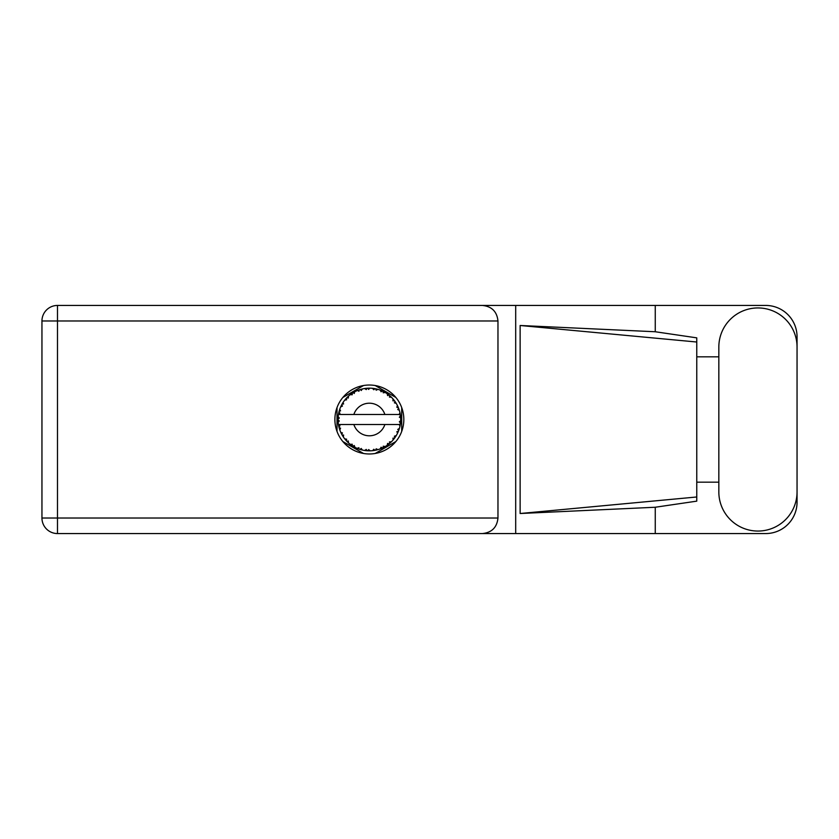 <?xml version="1.0" encoding="UTF-8"?>
<svg xmlns="http://www.w3.org/2000/svg" width="839" height="839" viewBox="0 0 839 839"><rect width="100%" height="100%" fill="white"/><g stroke="black" fill="none" stroke-linecap="round" stroke-linejoin="round"><path stroke-width="1.26" d="M363.528 385.531L342.857 397.455M395.861 397.455L375.201 385.531M401.703 431.435L401.703 407.565M375.201 453.469L395.861 441.545M342.857 441.545L363.528 453.469M337.016 407.565L337.016 431.435M718.834 491.948A39.108 39.108 0 0 0 757.942 531.056A39.108 39.108 0 0 0 797.05 491.948L797.05 347.052A39.108 39.108 0 0 0 757.942 307.944A39.108 39.108 0 0 0 718.834 347.052L718.834 491.948M369.359 385.028A34.472 34.472 0 0 0 334.887 419.5A34.472 34.472 0 0 0 369.359 453.972A34.472 34.472 0 0 0 403.832 419.5A34.472 34.472 0 0 0 369.359 385.028M797.05 482.173L797.05 502.225A31.337 31.337 0 0 1 765.713 533.562L57.492 533.562L57.492 518.02L497.967 518.02C496.982 527.395 491.801 532.576 482.425 533.562M718.834 482.173L696.769 482.173L696.769 501.145L655.259 507.249L655.259 533.562M655.259 507.249L520.128 513.51L520.128 325.49L696.769 342.018L696.769 337.855L655.259 331.751L655.259 305.438L765.713 305.438A31.337 31.337 0 0 1 797.05 336.775L797.05 356.827M520.128 513.51L696.769 496.982L696.769 342.018L696.769 356.827L718.834 356.827M655.259 331.751L520.128 325.49M655.259 305.438L515.691 305.438L515.691 533.562M497.967 320.98L57.492 320.98L57.492 518.02L41.95 518.02A15.542 15.542 0 0 0 57.492 533.562A15.542 15.542 0 0 1 41.95 518.02L41.95 320.98A15.542 15.542 0 0 1 57.492 305.438L482.425 305.438C491.801 306.424 496.982 311.605 497.967 320.98L497.967 518.02M515.691 305.438L482.425 305.438M696.769 356.827L696.769 482.173M397.749 432.767L398.378 431.34A31.337 31.337 0 0 0 398.619 430.732L399.406 428.404A31.337 31.337 0 0 0 399.983 426.17L400.413 423.747A31.337 31.337 0 0 0 400.486 423.108L400.675 420.654A31.337 31.337 0 0 0 400.675 418.346L400.675 418.179M338.746 412.83L338.568 413.711M338.725 412.924L338.453 414.33M340.76 406.684L341.033 406.097M345.741 398.903L345.259 399.469M351.426 393.806L350.629 394.372M361.483 389.17L359.983 389.6A31.337 31.337 0 0 0 359.365 389.799L358.819 389.988M357.624 390.439L358.914 391.289L359.365 389.799L357.12 390.691M368.227 388.184L367.723 388.205A31.337 31.337 0 0 0 367.062 388.247L367 388.247M366.244 388.321L365.343 388.426M376.05 388.887L375.557 388.782A31.337 31.337 0 0 0 374.907 388.656L374.855 388.646M374.278 388.551L373.355 388.415M374.047 388.52L372.474 388.321L373.806 389.747L374.834 388.646M384.388 392.002L383.004 391.289A31.337 31.337 0 0 0 382.406 391.005L382.353 390.984M381.976 390.817L381.367 390.555M395.2 401.776L394.907 401.346A31.337 31.337 0 0 0 394.519 400.822L394.487 400.769M394.12 400.287L393.449 399.458M393.659 399.71L393.092 399.039M398.126 407.072L397.749 406.233M397.801 406.349L397.445 405.583M400.287 414.456L400.161 413.711M400.193 413.868L399.983 412.83L399.06 414.487L400.392 415.169M400.675 420.654L399.354 421.786L400.497 423.045M400.57 422.279L400.633 421.535M399.406 428.404L397.759 429.442L398.714 430.48M399.354 428.572L399.144 429.253M377.802 449.683L377.938 449.641A31.337 31.337 0 0 0 380.13 448.928L382.406 447.995A31.337 31.337 0 0 0 383.004 447.711L385.164 446.558A31.337 31.337 0 0 0 387.115 445.32L389.086 443.852A31.337 31.337 0 0 0 389.59 443.432L391.404 441.775A31.337 31.337 0 0 0 392.977 440.097L394.519 438.178A31.337 31.337 0 0 0 394.907 437.654L395.064 437.434M395.683 436.5L396.123 435.798M385.164 446.558L383.255 446.18L383.056 447.69M384.241 447.082L384.965 446.673M379.039 449.305L379.973 448.98M367.398 450.774L370.177 450.826A31.337 31.337 0 0 0 372.474 450.679L374.907 450.344A31.337 31.337 0 0 0 375.557 450.218L375.61 450.207M366.549 450.711L367.062 450.753A31.337 31.337 0 0 0 367.723 450.795L368.3 450.816M357.12 448.309L359.365 449.201A31.337 31.337 0 0 0 359.983 449.4L360.046 449.421M360.822 449.652L361.64 449.872M361.588 449.861L362.133 449.998M339.313 428.404L339.533 429.107M338.044 420.654L338.096 421.556M399.112 424.513L384.87 424.513A16.298 16.298 0 0 1 353.859 424.513L338.432 424.513A31.337 31.337 0 0 0 338.432 424.565L338.463 424.723M338.662 425.824L338.925 426.978L339.942 425.803L338.432 424.565L338.925 426.978A31.337 31.337 0 0 0 339.092 427.607L339.816 429.956A31.337 31.337 0 0 0 340.665 432.095L340.739 432.253M340.959 432.735L341.746 434.308L342.438 432.914L340.844 432.505M341.326 433.511L341.746 434.308A31.337 31.337 0 0 0 342.06 434.885L342.071 434.906M358.872 449.033L358.914 447.711L357.068 448.33L358.222 448.792M361.221 448.466L359.983 449.4L362.364 450.05L361.221 448.466M362.333 449.998L362.364 450.05A31.337 31.337 0 0 0 364.619 450.48L365.28 450.574M366.171 450.669L367.062 450.753L366.265 449.421L364.619 450.48L366.444 450.7M368.688 449.578L367.723 450.795L370.135 450.795L368.688 449.578M374.11 450.47L374.907 450.344L373.806 449.253L372.642 450.669M377.938 449.641L376.187 448.802L375.557 450.218L376.124 450.103M381.735 448.288L382.406 447.995L381.063 447.218L380.287 448.865M388.373 444.408L389.086 443.852L387.587 443.432L387.251 445.226M391.404 441.775L389.453 441.891L389.653 443.38M393.973 438.902L394.519 438.178L392.967 438.147L393.092 439.972M394.393 436.186L394.907 437.654L396.249 435.598L394.393 436.186M396.249 435.598A31.337 31.337 0 0 0 397.361 433.574L397.434 433.427M397.98 432.274L398.378 431.34L396.857 431.697L397.56 433.155M399.06 424.513L400.014 426.013M339.816 429.956L340.55 428.152L339.113 427.691M342.06 434.885L343.35 436.972L343.602 435.042L342.197 435.116M343.361 436.92L343.35 436.972A31.337 31.337 0 0 0 344.703 438.839L346.297 440.716L346.622 439.196L344.703 438.839L346.297 440.716A31.337 31.337 0 0 0 346.738 441.188L346.759 441.209M346.738 441.188L348.51 442.898L348.279 440.957L346.927 441.387M348.5 442.835L348.51 442.898A31.337 31.337 0 0 0 350.283 444.366L352.296 445.782L352.233 444.23L350.283 444.366L352.296 445.782A31.337 31.337 0 0 0 352.841 446.128L353.083 446.275M354.278 445.53L352.841 446.128L354.981 447.344L354.278 445.53M354.96 447.292L354.981 447.344A31.337 31.337 0 0 0 357.068 448.33L357.582 448.54M358.253 448.802L358.777 448.991M338.096 417.413L338.023 419.175A31.337 31.337 0 0 0 338.023 419.825L338.023 419.909M342.312 403.674L342.06 404.115A31.337 31.337 0 0 0 341.746 404.692L340.665 406.905A31.337 31.337 0 0 0 339.816 409.044L339.092 411.393A31.337 31.337 0 0 0 338.925 412.022L338.432 414.435A31.337 31.337 0 0 0 338.432 414.487A31.337 31.337 0 0 0 338.148 416.721L338.127 416.889M338.925 426.978L338.589 425.404M338.589 425.457L338.715 426.055M338.023 419.175L339.313 418.011L338.148 416.721L338.023 419.175L338.107 417.182M338.107 417.277L338.148 416.721M339.292 410.68L339.092 411.393L340.55 410.848L339.764 409.201M338.096 421.681L338.054 420.895M338.19 422.237L339.313 420.989L338.023 419.825L338.148 422.279A31.337 31.337 0 0 0 338.432 424.513M339.092 427.607L339.25 428.173M340.718 432.127L341.746 434.308M338.484 414.393L339.942 413.197L338.904 412.106M339.092 411.393L339.669 409.484M347.105 397.434L346.738 397.812A31.337 31.337 0 0 0 346.297 398.284L344.703 400.161A31.337 31.337 0 0 0 343.35 402.028L342.375 403.559M342.469 403.423L342.06 404.115L343.602 403.958L343.015 402.521M338.075 417.707L338.054 418.231M338.023 419.825L338.054 420.874M338.432 424.565L338.662 425.782M339.816 409.044L339.596 409.705M340.718 406.873L342.438 406.086L341.704 404.765M343.004 402.552L342.564 403.244M348.038 396.532L347.178 397.361M354.373 391.981L352.841 392.872A31.337 31.337 0 0 0 352.296 393.218L350.283 394.634A31.337 31.337 0 0 0 348.51 396.102L348.384 396.218M344.756 400.151L346.622 399.804L346.234 398.347M347.776 396.774L346.738 397.812L348.279 398.043L348.51 396.102L347.807 396.753M346.738 397.812L348.164 396.417M357.068 390.67A31.337 31.337 0 0 0 354.981 391.656L354.834 391.729M400.276 424.649L400.413 423.747L399.322 424.513M400.56 416.532L400.675 418.346L400.486 415.892L399.354 417.214L400.654 417.77M400.539 416.385L400.486 415.892A31.337 31.337 0 0 0 400.413 415.253L400.329 414.676M350.283 394.634L352.233 394.77L352.223 393.26M353.167 392.673L354.278 393.47L354.572 391.876M354.488 391.918L353.618 392.4M364.619 388.52L366.265 389.579L367.062 388.247L364.619 388.52A31.337 31.337 0 0 0 362.364 388.95L362.196 388.992M338.432 414.487L384.87 414.487A16.298 16.298 0 0 0 353.859 414.487M384.87 414.487L399.06 414.487M399.983 412.83A31.337 31.337 0 0 0 399.406 410.596L399.354 410.439M399.018 409.38L398.619 408.268L397.759 409.558L399.28 410.177M399.354 410.565L398.619 408.268A31.337 31.337 0 0 0 398.378 407.66L398.147 407.125M396.857 407.303L398.378 407.66L397.361 405.426L396.857 407.303M397.34 405.478L397.361 405.426A31.337 31.337 0 0 0 396.249 403.402L396.165 403.255M395.127 401.661L394.393 402.814L396.249 403.402L395.882 402.814M394.351 400.602L392.977 398.903L392.967 400.853L394.466 400.748M392.977 398.903A31.337 31.337 0 0 0 391.404 397.225L391.278 397.109M389.453 397.109L391.404 397.225L389.59 395.568L389.453 397.109M389.978 395.903L389.59 395.568A31.337 31.337 0 0 0 389.086 395.148L389.013 395.096M387.23 393.764L387.587 395.568L388.866 394.98M387.115 393.68A31.337 31.337 0 0 0 385.164 392.442L385.028 392.358M385.164 392.442L383.004 391.289L383.255 392.82L385.164 392.442L384.566 392.096M380.266 390.125L381.063 391.782L382.332 390.974M380.13 390.072A31.337 31.337 0 0 0 377.938 389.359L377.781 389.317M377.078 389.128L375.557 388.782L376.187 390.198L377.938 389.359L377.267 389.181M372.474 388.321A31.337 31.337 0 0 0 370.177 388.174L370.009 388.174M369.275 388.163L367.723 388.205L368.688 389.422L369.621 388.163M360.466 389.453L361.221 390.534L362.364 388.95L361.714 389.107M343.361 402.08L342.06 404.115M348.51 396.102L347.377 397.172M354.331 392.002L353.754 392.327M361.651 389.128L360.508 389.443M359.983 389.6L361.934 389.055M369.737 388.163L368.3 388.184M354.96 391.708L352.841 392.872M365.185 388.447L366.979 388.258M377.938 389.359L376.124 388.897M362.364 388.95L360.854 389.338M369.433 388.163L368.667 388.174M375.557 388.782L377.519 389.244M370.104 388.174L367.723 388.205M372.558 388.331L374.645 388.614M377.225 389.17L376.585 389.002M383.004 391.289L384.786 392.222M390.754 396.595L390.062 395.977M381.43 390.575L380.539 390.229M380.161 390.125L382.154 390.901M384.524 392.075L383.937 391.761M390.345 396.228L389.59 395.568M396.249 403.402L395.232 401.818M394.907 401.346L396.018 403.024M389.086 395.148L387.125 393.732M391.404 397.225L390.271 396.155M398.924 409.117L398.651 408.341M399.217 409.998L399.028 409.411M400.633 417.444L400.581 416.847M400.591 422.069L400.497 423.024M400.643 421.251L400.591 422.038M400.413 423.747L400.067 425.74M400.413 415.253L399.951 412.882M400.633 418.315L400.486 415.892M399.983 426.17L400.119 425.488M398.022 432.169L397.665 432.955M397.686 432.914L397.959 432.305M394.519 438.178L393.46 439.531M397.34 433.522L398.378 431.34M392.977 440.097L393.428 439.563M387.157 445.289L388.289 444.481M353.859 424.513L384.87 424.513M387.115 445.32L387.681 444.922M387.125 445.268L389.086 443.852M376.407 450.04L376.952 449.903M372.526 450.679L373.324 450.585M373.365 450.574L372.474 450.679M380.161 448.875L382.406 447.995M376.921 449.914L377.445 449.777M365.248 450.564L366.056 450.658M375.557 450.218L377.886 449.61M372.516 450.637L374.907 450.344M365.364 450.585L366.014 450.658M358.515 448.896L359.365 449.201M364.703 450.491L367.062 450.753M357.76 448.613L358.368 448.844M351.541 445.278L352.296 445.782M345.689 440.035L346.297 440.716M41.95 320.98L57.492 320.98L57.492 305.438"/></g></svg>
